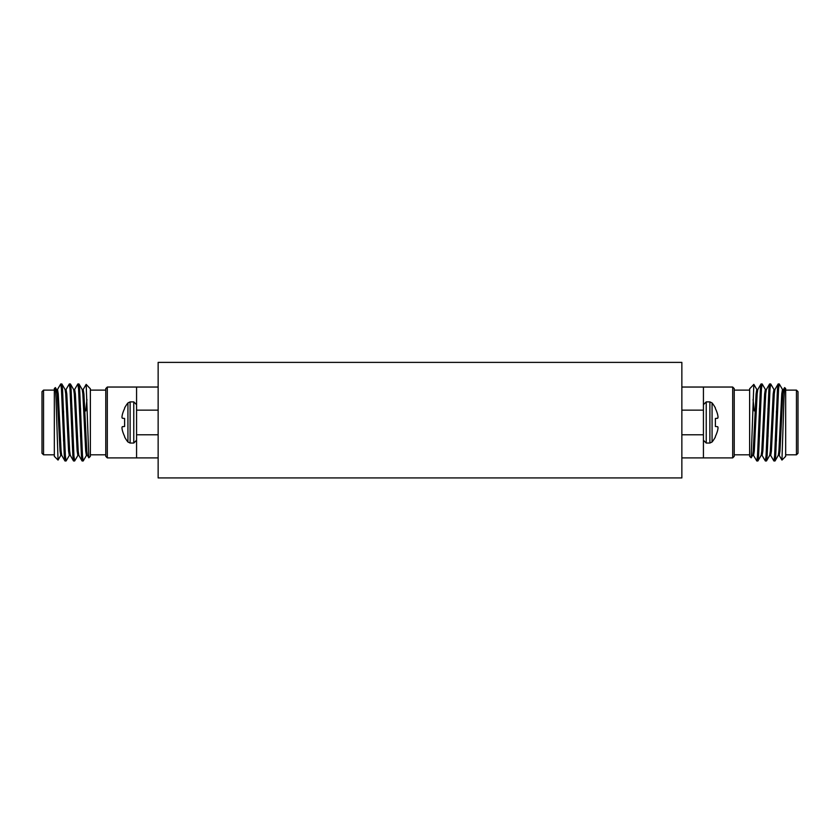 <?xml version="1.0" encoding="UTF-8"?>
<svg xmlns="http://www.w3.org/2000/svg" width="840" height="840" viewBox="0 0 840 840"><rect width="100%" height="100%" fill="white"/><g stroke="black" fill="none" stroke-linecap="round" stroke-linejoin="round"><path stroke-width="1.26" d="M57.425 389.603L60.743 383.954L61.457 389.12L64.302 455.816L64.932 460.897L65.552 458.168M65.982 389.603L69.3 383.954L70.014 389.12L72.859 455.816L73.489 460.897L74.109 458.168M74.54 389.603L77.858 383.954L78.572 389.12L81.417 455.816L82.047 460.897L82.667 458.168M61.278 386.768L61.898 384.038L62.527 389.12L65.373 455.816L66.087 460.971L69.405 455.322M69.836 386.768L70.455 384.038L71.085 389.12L73.93 455.816L74.645 460.971L77.963 455.322M78.393 386.768L79.013 384.038L79.642 389.12L82.488 455.816L83.202 460.971L86.52 455.322M58.044 460.079L54.327 456.351L54.327 388.574L55.398 387.587L56.07 399.221L58.044 460.079L60.848 455.322M54.327 390.117L43.544 390.117L43.544 454.808L54.327 454.808M43.544 454.808L42 453.274L42 391.661L43.544 390.117M86.173 384.384L90.363 388.857L90.363 456.351L88.82 457.81L86.173 384.374L83.097 389.603M85.743 410.939L86.951 399.525M90.101 388.395L90.363 388.973M63.567 411.401L63.567 441.053M56.459 389.519L57.529 389.519L58.244 393.929L61.099 450.996L61.709 455.322L64.932 460.897M65.016 389.519L66.087 389.519L66.801 393.929L69.657 450.996L70.266 455.322L73.489 460.897M71.925 436.233L72.261 428.631M73.573 389.519L74.645 389.519L75.358 393.929L78.215 450.996L78.823 455.322L82.047 460.897M80.483 436.233L80.819 428.631M82.131 389.519L83.202 389.519L83.916 393.929L86.772 450.996L87.381 455.322L88.82 457.81M55.398 387.587L56.563 389.603L57.173 393.929L60.029 450.996L60.743 455.417L61.813 455.417M61.898 384.038L65.121 389.603L65.73 393.929L68.586 450.996L69.3 455.417L70.371 455.417M71.683 416.304L72.02 408.702M70.455 384.038L73.678 389.603L74.288 393.929L77.144 450.996L77.858 455.417L78.928 455.417M80.241 416.304L80.577 408.702M79.013 384.038L82.236 389.603L82.845 393.929L85.701 450.996L86.415 455.417L87.486 455.417M107.31 387.041L107.31 457.894L105.767 456.351L105.767 388.574L107.31 387.041L158.141 387.041M158.141 410.141L136.573 410.141L136.573 387.041M158.141 457.894L136.573 457.894L136.573 410.141M136.573 434.784L158.141 434.784M121.979 416.892L121.979 416.892A30.87 28.413 -167.1 0 1 122.273 414.939A30.87 28.413 -167.1 0 0 121.979 416.892M121.979 427.57L121.979 427.57A30.87 11.771 -5.4 0 1 122.273 426.731L124.604 426.468L122.346 426.668L124.604 426.468L124.604 418.467L122.273 418.194A30.87 11.771 -174.6 0 1 121.979 417.354A30.87 11.771 -174.6 0 0 122.273 418.194M122.346 414.614A31.122 30.996 -90 0 1 124.604 408.576A31.122 30.996 -90 0 0 122.346 414.614L122.273 414.939M122.273 429.986A30.87 28.413 -12.9 0 1 121.979 428.032A30.87 28.413 -12.9 0 0 122.273 429.986L122.346 430.311A31.122 30.996 -90 0 0 124.604 436.349L124.604 436.916A31.154 31.154 0 0 0 127.932 441.998L127.932 402.927A31.154 31.154 0 0 0 124.604 408.009L124.604 408.576M127.932 441.998L130.116 443.048L130.116 401.887L127.932 402.927M130.116 401.887L133.78 401.887L136.573 404.681M782.575 389.603L779.258 383.954L778.544 389.12L775.698 455.816L775.068 460.897L774.449 458.168M774.018 389.603L770.7 383.954L769.986 389.12L767.141 455.816L766.51 460.897L765.891 458.168M765.461 389.603L762.143 383.954L761.428 389.12L758.583 455.816L757.953 460.897L757.333 458.168M778.722 386.768L778.102 384.038L777.473 389.12L774.627 455.816L773.913 460.971L770.595 455.322M770.165 386.768L769.545 384.038L768.915 389.12L766.07 455.816L765.356 460.971L762.038 455.322M761.607 386.768L760.988 384.038L760.357 389.12L757.512 455.816L756.798 460.971L753.48 455.322M781.956 460.079L785.673 456.351L785.673 388.574L784.602 387.587L783.93 399.221L781.956 460.079L779.153 455.322M785.673 390.117L796.457 390.117L796.457 454.808L785.673 454.808M796.457 454.808L798 453.274L798 391.661L796.457 390.117M753.827 384.384L749.637 388.857L749.637 456.351L751.181 457.81L753.827 384.374L756.903 389.603M749.637 405.363L749.637 390.38M754.257 410.939L753.05 399.525M749.9 388.395L749.637 388.973M776.433 411.401L776.433 441.053M783.542 389.519L782.471 389.519L781.756 393.929L778.9 450.996L778.292 455.322L775.068 460.897M774.984 389.519L773.913 389.519L773.199 393.929L770.343 450.996L769.734 455.322L766.51 460.897M768.075 436.233L767.739 428.631M766.427 389.519L765.356 389.519L764.642 393.929L761.786 450.996L761.177 455.322L757.953 460.897M759.518 436.233L759.182 428.631M757.869 389.519L756.798 389.519L756.084 393.929L753.228 450.996L752.619 455.322L751.181 457.81M784.602 387.587L783.437 389.603L782.827 393.929L779.972 450.996L779.258 455.417L778.187 455.417M778.102 384.038L774.879 389.603L774.27 393.929L771.414 450.996L770.7 455.417L769.629 455.417M768.317 416.304L767.981 408.702M769.545 384.038L766.322 389.603L765.712 393.929L762.856 450.996L762.143 455.417L761.072 455.417M759.759 416.304L759.423 408.702M760.988 384.038L757.764 389.603L757.155 393.929L754.299 450.996L753.585 455.417L752.514 455.417M732.69 457.894L734.234 456.351L734.234 388.574L732.69 387.041L732.69 457.894L703.427 457.894L703.427 434.784L681.86 434.784M681.86 410.141L703.427 410.141L703.427 387.041L681.86 387.041M703.427 434.784L703.427 410.141M681.86 457.894L703.427 457.894M718.022 416.892L718.022 416.892A30.87 28.413 -12.9 0 0 717.727 414.939A30.87 28.413 -12.9 0 1 718.022 416.892M717.727 418.194A30.87 11.771 -5.4 0 0 718.022 417.354A30.87 11.771 -5.4 0 1 717.727 418.194L715.397 418.467L717.654 418.268L715.397 418.467L715.397 426.468L717.727 426.731A30.87 11.771 -174.6 0 1 718.022 427.57L718.022 427.57M717.654 414.614A31.122 30.996 -90 0 0 715.397 408.576A31.122 30.996 -90 0 1 717.654 414.614L717.727 414.939M717.727 429.986A30.87 28.413 -167.1 0 0 718.022 428.032A30.87 28.413 -167.1 0 1 717.727 429.986L717.654 430.311A31.122 30.996 -90 0 1 715.397 436.349L715.397 436.916A31.154 31.154 0 0 1 712.068 441.998L712.068 402.927L709.884 401.887L706.22 401.887L703.427 404.681M715.397 408.576L715.397 408.009A31.154 31.154 0 0 0 712.068 402.927M188.947 362.387L651.053 362.387M158.141 477.918L681.86 477.918L681.86 362.387L158.141 362.387L158.141 477.918M130.116 443.048L133.78 443.048L133.78 401.887M712.068 441.998L709.884 443.048L709.884 401.887M709.884 443.048L706.22 443.048L706.22 401.887M65.016 460.971L66.087 460.971M73.573 460.971L74.645 460.971M82.131 460.971L83.202 460.971M60.743 383.954L61.813 383.954M69.3 383.954L70.371 383.954M77.858 383.954L78.928 383.954M90.363 454.808L105.767 454.808M90.363 390.117L105.767 390.117M62.853 395.042L61.793 395.042M64.974 448.476L63.956 449.495M107.31 457.894L136.573 457.894M133.78 443.048L136.573 440.244M80.861 416.304L79.79 416.304M72.303 416.304L71.232 416.304M81.27 428.631L80.199 428.631M72.713 428.631L71.642 428.631M779.258 383.954L778.187 383.954M770.7 383.954L769.629 383.954M762.143 383.954L761.072 383.954M774.984 460.971L773.913 460.971M766.427 460.971L765.356 460.971M757.869 460.971L756.798 460.971M749.637 390.117L734.234 390.117M749.637 454.808L734.234 454.808M777.147 395.042L778.207 395.042M775.026 448.476L776.045 449.495M732.69 387.041L703.427 387.041M706.22 443.048L703.427 440.244M758.73 428.631L759.801 428.631M767.288 428.631L768.359 428.631M759.139 416.304L760.211 416.304M767.697 416.304L768.768 416.304"/></g></svg>
